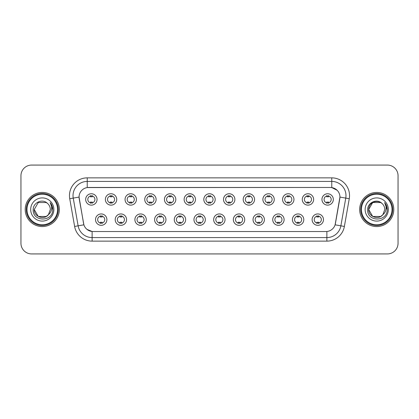 <?xml version="1.0" encoding="UTF-8"?>
<svg xmlns="http://www.w3.org/2000/svg" width="419" height="419" viewBox="0 0 419 419"><rect width="100%" height="100%" fill="white"/><g stroke="black" fill="none" stroke-linecap="round" stroke-linejoin="round"><path stroke-width="0.63" d="M126.58 219.629A5.688 5.688 0 0 1 120.892 225.317A5.688 5.688 0 0 1 115.209 219.629A5.688 5.688 0 0 1 120.892 213.941A5.688 5.688 0 0 1 126.58 219.629M117.341 219.629A3.556 3.556 0 0 0 120.892 223.186A3.556 3.556 0 0 0 124.448 219.629A3.556 3.556 0 0 0 120.892 216.073A3.556 3.556 0 0 0 117.341 219.629M146.273 219.629A5.688 5.688 0 0 1 140.585 225.317A5.688 5.688 0 0 1 134.897 219.629A5.688 5.688 0 0 1 140.585 213.941A5.688 5.688 0 0 1 146.273 219.629M137.029 219.629A3.556 3.556 0 0 0 140.585 223.186A3.556 3.556 0 0 0 144.136 219.629A3.556 3.556 0 0 0 140.585 216.073A3.556 3.556 0 0 0 137.029 219.629M165.961 219.629A5.688 5.688 0 0 1 160.273 225.317A5.688 5.688 0 0 1 154.59 219.629A5.688 5.688 0 0 1 160.273 213.941A5.688 5.688 0 0 1 165.961 219.629M156.722 219.629A3.556 3.556 0 0 0 160.273 223.186A3.556 3.556 0 0 0 163.829 219.629A3.556 3.556 0 0 0 160.273 216.073A3.556 3.556 0 0 0 156.722 219.629M185.654 219.629A5.688 5.688 0 0 1 179.966 225.317A5.688 5.688 0 0 1 174.278 219.629A5.688 5.688 0 0 1 179.966 213.941A5.688 5.688 0 0 1 185.654 219.629M176.409 219.629A3.556 3.556 0 0 0 179.966 223.186A3.556 3.556 0 0 0 183.517 219.629A3.556 3.556 0 0 0 179.966 216.073A3.556 3.556 0 0 0 176.409 219.629M205.341 219.629A5.688 5.688 0 0 1 199.654 225.317A5.688 5.688 0 0 1 193.966 219.629A5.688 5.688 0 0 1 199.654 213.941A5.688 5.688 0 0 1 205.341 219.629M196.102 219.629A3.556 3.556 0 0 0 199.654 223.186A3.556 3.556 0 0 0 203.21 219.629A3.556 3.556 0 0 0 199.654 216.073A3.556 3.556 0 0 0 196.102 219.629M225.034 219.629A5.688 5.688 0 0 1 219.347 225.317A5.688 5.688 0 0 1 213.659 219.629A5.688 5.688 0 0 1 219.347 213.941A5.688 5.688 0 0 1 225.034 219.629M215.79 219.629A3.556 3.556 0 0 0 219.347 223.186A3.556 3.556 0 0 0 222.898 219.629A3.556 3.556 0 0 0 219.347 216.073A3.556 3.556 0 0 0 215.79 219.629M244.722 219.629A5.688 5.688 0 0 1 239.034 225.317A5.688 5.688 0 0 1 233.346 219.629A5.688 5.688 0 0 1 239.034 213.941A5.688 5.688 0 0 1 244.722 219.629M235.483 219.629A3.556 3.556 0 0 0 239.034 223.186A3.556 3.556 0 0 0 242.591 219.629A3.556 3.556 0 0 0 239.034 216.073A3.556 3.556 0 0 0 235.483 219.629M264.41 219.629A5.688 5.688 0 0 1 258.727 225.317A5.688 5.688 0 0 1 253.039 219.629A5.688 5.688 0 0 1 258.727 213.941A5.688 5.688 0 0 1 264.41 219.629M255.171 219.629A3.556 3.556 0 0 0 258.727 223.186A3.556 3.556 0 0 0 262.278 219.629A3.556 3.556 0 0 0 258.727 216.073A3.556 3.556 0 0 0 255.171 219.629M284.103 219.629A5.688 5.688 0 0 1 278.415 225.317A5.688 5.688 0 0 1 272.727 219.629A5.688 5.688 0 0 1 278.415 213.941A5.688 5.688 0 0 1 284.103 219.629M274.864 219.629A3.556 3.556 0 0 0 278.415 223.186A3.556 3.556 0 0 0 281.971 219.629A3.556 3.556 0 0 0 278.415 216.073A3.556 3.556 0 0 0 274.864 219.629M303.791 219.629A5.688 5.688 0 0 1 298.108 225.317A5.688 5.688 0 0 1 292.42 219.629A5.688 5.688 0 0 1 298.108 213.941A5.688 5.688 0 0 1 303.791 219.629M294.552 219.629A3.556 3.556 0 0 0 298.108 223.186A3.556 3.556 0 0 0 301.659 219.629A3.556 3.556 0 0 0 298.108 216.073A3.556 3.556 0 0 0 294.552 219.629M323.484 219.629A5.688 5.688 0 0 1 317.796 225.317A5.688 5.688 0 0 1 312.108 219.629A5.688 5.688 0 0 1 317.796 213.941A5.688 5.688 0 0 1 323.484 219.629M314.24 219.629A3.556 3.556 0 0 0 317.796 223.186A3.556 3.556 0 0 0 321.352 219.629A3.556 3.556 0 0 0 317.796 216.073A3.556 3.556 0 0 0 314.24 219.629M106.892 219.629A5.688 5.688 0 0 1 101.204 225.317A5.688 5.688 0 0 1 95.516 219.629A5.688 5.688 0 0 1 101.204 213.941A5.688 5.688 0 0 1 106.892 219.629M97.648 219.629A3.556 3.556 0 0 0 101.204 223.186A3.556 3.556 0 0 0 104.76 219.629A3.556 3.556 0 0 0 101.204 216.073A3.556 3.556 0 0 0 97.648 219.629M116.733 199.444A5.688 5.688 0 0 1 111.051 205.127A5.688 5.688 0 0 1 105.363 199.444A5.688 5.688 0 0 1 111.051 193.756A5.688 5.688 0 0 1 116.733 199.444M107.494 199.444A3.556 3.556 0 0 0 111.051 202.995A3.556 3.556 0 0 0 114.602 199.444A3.556 3.556 0 0 0 111.051 195.888A3.556 3.556 0 0 0 107.494 199.444M136.426 199.444A5.688 5.688 0 0 1 130.738 205.127A5.688 5.688 0 0 1 125.051 199.444A5.688 5.688 0 0 1 130.738 193.756A5.688 5.688 0 0 1 136.426 199.444M127.187 199.444A3.556 3.556 0 0 0 130.738 202.995A3.556 3.556 0 0 0 134.295 199.444A3.556 3.556 0 0 0 130.738 195.888A3.556 3.556 0 0 0 127.187 199.444M156.114 199.444A5.688 5.688 0 0 1 150.431 205.127A5.688 5.688 0 0 1 144.744 199.444A5.688 5.688 0 0 1 150.431 193.756A5.688 5.688 0 0 1 156.114 199.444M146.875 199.444A3.556 3.556 0 0 0 150.431 202.995A3.556 3.556 0 0 0 153.983 199.444A3.556 3.556 0 0 0 150.431 195.888A3.556 3.556 0 0 0 146.875 199.444M175.807 199.444A5.688 5.688 0 0 1 170.119 205.127A5.688 5.688 0 0 1 164.431 199.444A5.688 5.688 0 0 1 170.119 193.756A5.688 5.688 0 0 1 175.807 199.444M166.563 199.444A3.556 3.556 0 0 0 170.119 202.995A3.556 3.556 0 0 0 173.676 199.444A3.556 3.556 0 0 0 170.119 195.888A3.556 3.556 0 0 0 166.563 199.444M195.495 199.444A5.688 5.688 0 0 1 189.812 205.127A5.688 5.688 0 0 1 184.124 199.444A5.688 5.688 0 0 1 189.812 193.756A5.688 5.688 0 0 1 195.495 199.444M186.256 199.444A3.556 3.556 0 0 0 189.812 202.995A3.556 3.556 0 0 0 193.363 199.444A3.556 3.556 0 0 0 189.812 195.888A3.556 3.556 0 0 0 186.256 199.444M215.188 199.444A5.688 5.688 0 0 1 209.5 205.127A5.688 5.688 0 0 1 203.812 199.444A5.688 5.688 0 0 1 209.5 193.756A5.688 5.688 0 0 1 215.188 199.444M205.944 199.444A3.556 3.556 0 0 0 209.5 202.995A3.556 3.556 0 0 0 213.056 199.444A3.556 3.556 0 0 0 209.5 195.888A3.556 3.556 0 0 0 205.944 199.444M234.876 199.444A5.688 5.688 0 0 1 229.188 205.127A5.688 5.688 0 0 1 223.505 199.444A5.688 5.688 0 0 1 229.188 193.756A5.688 5.688 0 0 1 234.876 199.444M225.637 199.444A3.556 3.556 0 0 0 229.188 202.995A3.556 3.556 0 0 0 232.744 199.444A3.556 3.556 0 0 0 229.188 195.888A3.556 3.556 0 0 0 225.637 199.444M254.569 199.444A5.688 5.688 0 0 1 248.881 205.127A5.688 5.688 0 0 1 243.193 199.444A5.688 5.688 0 0 1 248.881 193.756A5.688 5.688 0 0 1 254.569 199.444M245.325 199.444A3.556 3.556 0 0 0 248.881 202.995A3.556 3.556 0 0 0 252.437 199.444A3.556 3.556 0 0 0 248.881 195.888A3.556 3.556 0 0 0 245.325 199.444M274.256 199.444A5.688 5.688 0 0 1 268.569 205.127A5.688 5.688 0 0 1 262.886 199.444A5.688 5.688 0 0 1 268.569 193.756A5.688 5.688 0 0 1 274.256 199.444M265.018 199.444A3.556 3.556 0 0 0 268.569 202.995A3.556 3.556 0 0 0 272.125 199.444A3.556 3.556 0 0 0 268.569 195.888A3.556 3.556 0 0 0 265.018 199.444M293.949 199.444A5.688 5.688 0 0 1 288.262 205.127A5.688 5.688 0 0 1 282.574 199.444A5.688 5.688 0 0 1 288.262 193.756A5.688 5.688 0 0 1 293.949 199.444M284.705 199.444A3.556 3.556 0 0 0 288.262 202.995A3.556 3.556 0 0 0 291.813 199.444A3.556 3.556 0 0 0 288.262 195.888A3.556 3.556 0 0 0 284.705 199.444M313.637 199.444A5.688 5.688 0 0 1 307.949 205.127A5.688 5.688 0 0 1 302.267 199.444A5.688 5.688 0 0 1 307.949 193.756A5.688 5.688 0 0 1 313.637 199.444M304.398 199.444A3.556 3.556 0 0 0 307.949 202.995A3.556 3.556 0 0 0 311.506 199.444A3.556 3.556 0 0 0 307.949 195.888A3.556 3.556 0 0 0 304.398 199.444M333.33 199.444A5.688 5.688 0 0 1 327.642 205.127A5.688 5.688 0 0 1 321.954 199.444A5.688 5.688 0 0 1 327.642 193.756A5.688 5.688 0 0 1 333.33 199.444M324.086 199.444A3.556 3.556 0 0 0 327.642 202.995A3.556 3.556 0 0 0 331.193 199.444A3.556 3.556 0 0 0 327.642 195.888A3.556 3.556 0 0 0 324.086 199.444M97.046 199.444A5.688 5.688 0 0 1 91.358 205.127A5.688 5.688 0 0 1 85.67 199.444A5.688 5.688 0 0 1 91.358 193.756A5.688 5.688 0 0 1 97.046 199.444M87.807 199.444A3.556 3.556 0 0 0 91.358 202.995A3.556 3.556 0 0 0 94.914 199.444A3.556 3.556 0 0 0 91.358 195.888A3.556 3.556 0 0 0 87.807 199.444M74.624 226.449L69.737 198.726A17.771 17.771 0 0 1 87.236 177.866L331.764 177.866A17.771 17.771 0 0 1 349.263 198.726L344.376 226.449A17.771 17.771 0 0 1 326.878 241.135L92.122 241.135A17.771 17.771 0 0 1 74.624 226.449L83.889 224.814L79.207 198.726A9.595 9.595 0 0 1 88.655 187.466L330.345 187.466A9.595 9.595 0 0 1 339.793 198.726L335.404 223.605A9.595 9.595 0 0 1 325.956 231.534L93.044 231.534A9.595 9.595 0 0 1 83.596 223.605L79.06 197.082L73.236 198.108A14.215 14.215 0 0 1 87.236 181.422L331.764 181.422A14.215 14.215 0 0 1 345.764 198.108L340.877 225.831A14.215 14.215 0 0 1 326.878 237.578L92.122 237.578A14.215 14.215 0 0 1 78.123 225.831L73.236 198.108A14.215 14.215 0 0 1 73.021 195.636M25.213 209.5A17.059 17.059 0 0 0 42.277 226.559A17.059 17.059 0 0 0 59.336 209.5A17.059 17.059 0 0 0 42.277 192.441A17.059 17.059 0 0 0 25.213 209.5A17.059 17.059 0 0 0 42.277 226.559A17.059 17.059 0 0 0 59.336 209.5A17.059 17.059 0 0 0 42.277 192.441A17.059 17.059 0 0 0 25.213 209.5M359.664 209.5A17.059 17.059 0 0 0 376.723 226.559A17.059 17.059 0 0 0 393.787 209.5A17.059 17.059 0 0 0 376.723 192.441A17.059 17.059 0 0 0 359.664 209.5A17.059 17.059 0 0 0 376.723 226.559A17.059 17.059 0 0 0 393.787 209.5A17.059 17.059 0 0 0 376.723 192.441A17.059 17.059 0 0 0 359.664 209.5M87.236 177.866L87.236 187.571L330.345 187.466L331.764 187.571L337.127 190.273M79.06 197.061L79.165 195.636M325.956 231.534L93.044 231.534M92.122 241.135L92.122 231.492L87 229.397M345.764 198.108L339.94 197.082L335.111 224.814L340.877 225.831L345.764 198.108L349.263 198.726M335.404 223.605L335.347 223.908M83.653 223.908L83.596 223.605M398.05 175.734A10.664 10.664 0 0 0 387.386 165.07L31.614 165.07A10.664 10.664 0 0 0 20.95 175.734L20.95 243.266A10.664 10.664 0 0 0 31.614 253.93L387.386 253.93A10.664 10.664 0 0 0 398.05 243.266L398.05 175.734L398.05 243.266M20.95 175.734L20.95 243.266M387.386 165.07L31.614 165.07M31.614 253.93L387.386 253.93M92.248 195.636L92.248 196.862A2.729 2.729 0 0 0 90.473 196.862L90.473 195.636M90.473 203.246L90.473 202.021A2.729 2.729 0 0 0 92.248 202.021L92.248 203.246M100.314 223.437L100.314 222.206A2.729 2.729 0 0 0 102.095 222.206L102.095 223.437M102.095 215.822L102.095 217.052A2.729 2.729 0 0 0 100.314 217.052L100.314 215.822M111.936 195.636L111.936 196.862A2.729 2.729 0 0 0 110.16 196.862L110.16 195.636M110.16 203.246L110.16 202.021A2.729 2.729 0 0 0 111.936 202.021L111.936 203.246M131.629 195.636L131.629 196.862A2.729 2.729 0 0 0 129.848 196.862L129.848 195.636M129.848 203.246L129.848 202.021A2.729 2.729 0 0 0 131.629 202.021L131.629 203.246M151.317 195.636L151.317 196.862A2.729 2.729 0 0 0 149.541 196.862L149.541 195.636M149.541 203.246L149.541 202.021A2.729 2.729 0 0 0 151.317 202.021L151.317 203.246M171.01 195.636L171.01 196.862A2.729 2.729 0 0 0 169.229 196.862L169.229 195.636M169.229 203.246L169.229 202.021A2.729 2.729 0 0 0 171.01 202.021L171.01 203.246M120.007 223.437L120.007 222.206A2.729 2.729 0 0 0 121.782 222.206L121.782 223.437M121.782 215.822L121.782 217.052A2.729 2.729 0 0 0 120.007 217.052L120.007 215.822M139.695 223.437L139.695 222.206A2.729 2.729 0 0 0 141.47 222.206L141.47 223.437M141.47 215.822L141.47 217.052A2.729 2.729 0 0 0 139.695 217.052L139.695 215.822M159.388 223.437L159.388 222.206A2.729 2.729 0 0 0 161.163 222.206L161.163 223.437M161.163 215.822L161.163 217.052A2.729 2.729 0 0 0 159.388 217.052L159.388 215.822M46.294 216.461A8.034 8.034 0 0 0 48.463 214.628L46.687 216.214M57.56 209.5A15.283 15.283 0 0 0 42.277 194.217A15.283 15.283 0 0 0 26.994 209.5A15.283 15.283 0 0 0 42.277 224.783A15.283 15.283 0 0 0 57.56 209.5M58.267 209.5A15.995 15.995 0 0 0 42.277 193.505A15.995 15.995 0 0 0 26.282 209.5A15.995 15.995 0 0 0 42.277 225.495A15.995 15.995 0 0 0 58.267 209.5M34.243 209.5C33.829 216.644 43.953 220.389 48.3 214.816L46.294 216.461L38.26 216.461L34.243 209.5L38.26 216.461L46.294 216.461L48.463 214.628L46.294 216.461L38.26 216.461L34.243 209.5L38.26 202.539L46.294 202.539L47.541 203.43C42.607 198.26 33.117 202.518 33.206 209.5C32.3 221.902 52.412 222.227 52.736 210.102L52.752 209.5C52.721 206.866 51.846 204.551 50.123 202.555C51.432 204.708 51.893 207.023 51.506 209.5C51.155 211.569 50.139 213.276 48.463 214.628L46.671 216.225M48.463 214.628L50.311 209.5C50.264 207.075 49.342 205.053 47.541 203.43M30.687 209.5A11.591 11.591 0 0 0 42.277 221.091A11.591 11.591 0 0 0 53.862 209.5A11.591 11.591 0 0 0 42.277 197.909A11.591 11.591 0 0 0 30.687 209.5M50.201 202.644L52.747 209.804M50.123 202.555L52.218 206.19M380.74 216.461A8.034 8.034 0 0 0 382.908 214.628L380.74 216.461L372.706 216.461L368.689 209.5L372.706 202.539L380.74 202.539L381.987 203.43C377.058 198.26 367.563 202.518 367.652 209.5C366.751 221.902 386.863 222.227 387.187 210.102L387.203 209.5C387.172 206.866 386.297 204.551 384.574 202.555C385.883 204.708 386.344 207.023 385.957 209.5C385.606 211.569 384.59 213.276 382.908 214.628L382.746 214.816C378.404 220.389 368.28 216.644 368.689 209.5L372.706 216.461L380.74 216.461L382.908 214.628L381.112 216.23M392.006 209.5A15.283 15.283 0 0 0 376.723 194.217A15.283 15.283 0 0 0 361.44 209.5A15.283 15.283 0 0 0 376.723 224.783A15.283 15.283 0 0 0 392.006 209.5M392.718 209.5A15.995 15.995 0 0 0 376.723 193.505A15.995 15.995 0 0 0 360.733 209.5A15.995 15.995 0 0 0 376.723 225.495A15.995 15.995 0 0 0 392.718 209.5M382.908 214.628L384.757 209.5C384.715 207.075 383.788 205.053 381.987 203.43M365.138 209.5A11.591 11.591 0 0 0 376.723 221.091A11.591 11.591 0 0 0 388.313 209.5A11.591 11.591 0 0 0 376.723 197.909A11.591 11.591 0 0 0 365.138 209.5M380.74 202.539A8.034 8.034 0 0 0 368.689 209.5M384.652 202.644L387.198 209.804M384.574 202.555L386.664 206.19M190.697 195.636L190.697 196.862A2.729 2.729 0 0 0 188.922 196.862L188.922 195.636M188.922 203.246L188.922 202.021A2.729 2.729 0 0 0 190.697 202.021L190.697 203.246M210.39 195.636L210.39 196.862A2.729 2.729 0 0 0 208.61 196.862L208.61 195.636M208.61 203.246L208.61 202.021A2.729 2.729 0 0 0 210.39 202.021L210.39 203.246M230.078 195.636L230.078 196.862A2.729 2.729 0 0 0 228.303 196.862L228.303 195.636M228.303 203.246L228.303 202.021A2.729 2.729 0 0 0 230.078 202.021L230.078 203.246M179.075 223.437L179.075 222.206A2.729 2.729 0 0 0 180.851 222.206L180.851 223.437M180.851 215.822L180.851 217.052A2.729 2.729 0 0 0 179.075 217.052L179.075 215.822M198.768 223.437L198.768 222.206A2.729 2.729 0 0 0 200.544 222.206L200.544 223.437M200.544 215.822L200.544 217.052A2.729 2.729 0 0 0 198.768 217.052L198.768 215.822M218.456 223.437L218.456 222.206A2.729 2.729 0 0 0 220.232 222.206L220.232 223.437M220.232 215.822L220.232 217.052A2.729 2.729 0 0 0 218.456 217.052L218.456 215.822M249.771 195.636L249.771 196.862A2.729 2.729 0 0 0 247.99 196.862L247.99 195.636M247.99 203.246L247.99 202.021A2.729 2.729 0 0 0 249.771 202.021L249.771 203.246M269.459 195.636L269.459 196.862A2.729 2.729 0 0 0 267.683 196.862L267.683 195.636M267.683 203.246L267.683 202.021A2.729 2.729 0 0 0 269.459 202.021L269.459 203.246M289.152 195.636L289.152 196.862A2.729 2.729 0 0 0 287.371 196.862L287.371 195.636M287.371 203.246L287.371 202.021A2.729 2.729 0 0 0 289.152 202.021L289.152 203.246M308.84 195.636L308.84 196.862A2.729 2.729 0 0 0 307.064 196.862L307.064 195.636M307.064 203.246L307.064 202.021A2.729 2.729 0 0 0 308.84 202.021L308.84 203.246M328.527 195.636L328.527 196.862A2.729 2.729 0 0 0 326.752 196.862L326.752 195.636M326.752 203.246L326.752 202.021A2.729 2.729 0 0 0 328.527 202.021L328.527 203.246M238.149 223.437L238.149 222.206A2.729 2.729 0 0 0 239.925 222.206L239.925 223.437M239.925 215.822L239.925 217.052A2.729 2.729 0 0 0 238.149 217.052L238.149 215.822M257.837 223.437L257.837 222.206A2.729 2.729 0 0 0 259.612 222.206L259.612 223.437M259.612 215.822L259.612 217.052A2.729 2.729 0 0 0 257.837 217.052L257.837 215.822M277.53 223.437L277.53 222.206A2.729 2.729 0 0 0 279.305 222.206L279.305 223.437M279.305 215.822L279.305 217.052A2.729 2.729 0 0 0 277.53 217.052L277.53 215.822M297.218 223.437L297.218 222.206A2.729 2.729 0 0 0 298.993 222.206L298.993 223.437M298.993 215.822L298.993 217.052A2.729 2.729 0 0 0 297.218 217.052L297.218 215.822M316.905 223.437L316.905 222.206A2.729 2.729 0 0 0 318.686 222.206L318.686 223.437M318.686 215.822L318.686 217.052A2.729 2.729 0 0 0 316.905 217.052L316.905 215.822M331.764 177.866L331.764 187.571M326.878 231.492L326.878 241.135M69.737 198.726L73.236 198.108M340.877 225.831L344.376 226.449"/></g></svg>
